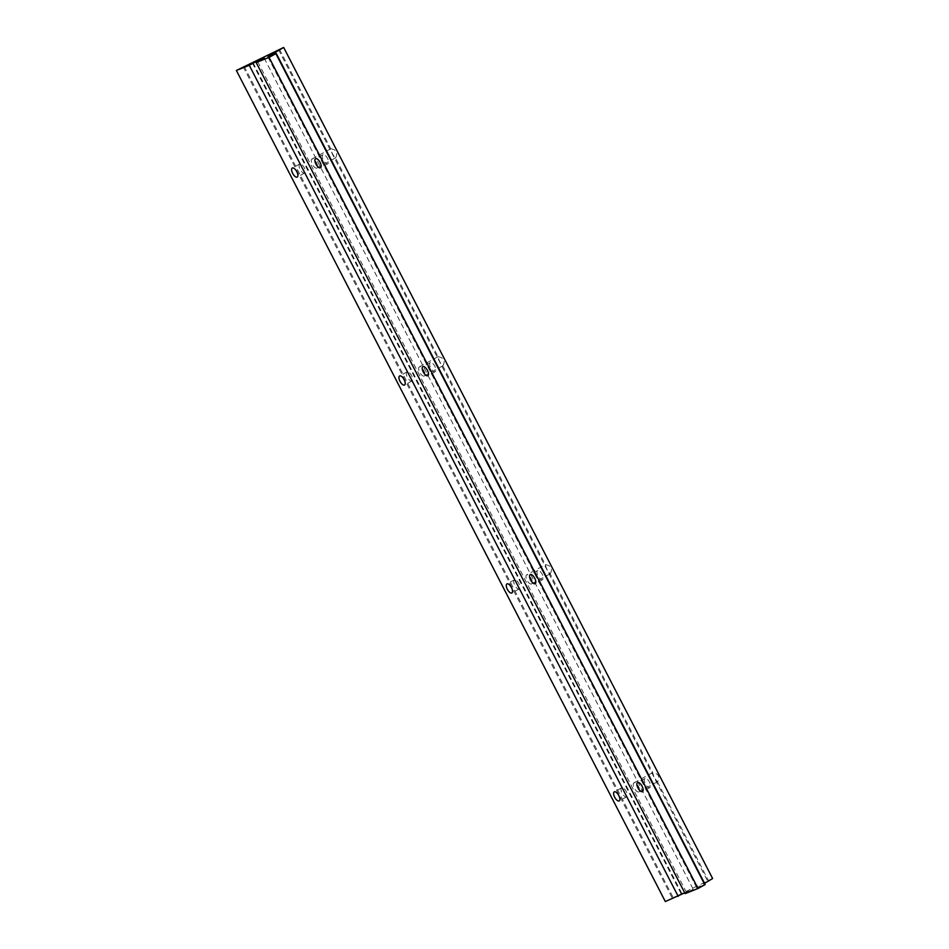 <?xml version="1.0" encoding="UTF-8"?>
<svg xmlns="http://www.w3.org/2000/svg" width="949" height="949" viewBox="0 0 949 949"><rect width="100%" height="100%" fill="white"/><g stroke="black" fill="none" stroke-linecap="round" stroke-linejoin="round"><path stroke-width="0.71" stroke-dasharray="4.75 3.56" d="M316.788 168.092A5.148 2.218 61.4 0 1 312.411 164.462A5.148 2.218 61.4 0 1 311.96 158.993A5.148 2.218 61.4 0 1 312.067 158.946A5.148 2.218 61.4 0 1 316.444 162.576A5.148 2.218 61.4 0 1 316.895 168.044A5.148 2.218 61.4 0 1 316.788 168.092M335.472 157.925L335.638 157.842C338.141 152.753 336.515 149.728 330.75 148.768L330.715 148.791C331.391 152.137 332.969 155.185 335.472 157.925L438.035 356.729C438.711 360.086 440.3 363.135 442.803 365.863L545.367 564.679C546.043 568.024 547.632 571.073 550.123 573.813L652.698 772.616C653.375 775.974 654.952 779.022 657.455 781.762L657.621 781.679C660.124 776.59 658.499 773.565 652.734 772.605M424.12 376.041A5.148 2.218 61.4 0 1 419.743 372.411A5.148 2.218 61.4 0 1 419.292 366.931A5.148 2.218 61.4 0 1 419.399 366.883A5.148 2.218 61.4 0 1 423.776 370.513A5.148 2.218 61.4 0 1 424.227 375.994A5.148 2.218 61.4 0 1 424.12 376.041M531.452 583.979A5.148 2.218 61.4 0 1 527.075 580.349A5.148 2.218 61.4 0 1 526.624 574.88A5.148 2.218 61.4 0 1 526.731 574.833A5.148 2.218 61.4 0 1 531.096 578.463A5.148 2.218 61.4 0 1 531.547 583.932A5.148 2.218 61.4 0 1 531.452 583.979M638.772 791.929A5.148 2.218 61.4 0 1 634.395 788.299A5.148 2.218 61.4 0 1 633.956 782.83A5.148 2.218 61.4 0 1 634.051 782.783A5.148 2.218 61.4 0 1 638.428 786.401A5.148 2.218 61.4 0 1 638.879 791.881A5.148 2.218 61.4 0 1 638.772 791.929M323.087 154.628A5.148 2.218 -118.6 0 0 322.98 154.675A5.148 2.218 -118.6 0 0 323.431 160.144A5.148 2.218 -118.6 0 0 327.808 163.774A5.148 2.218 -118.6 0 0 327.903 163.726A5.148 2.218 -118.6 0 0 327.452 158.258A5.148 2.218 -118.6 0 0 323.087 154.628M621.797 787.765A5.148 2.218 -118.6 0 0 621.702 787.812A5.148 2.218 -118.6 0 0 622.153 793.293A5.148 2.218 -118.6 0 0 626.518 796.911A5.148 2.218 -118.6 0 0 626.625 796.863A5.148 2.218 -118.6 0 0 626.174 791.395A5.148 2.218 -118.6 0 0 621.797 787.765M514.477 579.827A5.148 2.218 -118.6 0 0 514.37 579.875A5.148 2.218 -118.6 0 0 514.821 585.343A5.148 2.218 -118.6 0 0 519.198 588.973A5.148 2.218 -118.6 0 0 519.293 588.926A5.148 2.218 -118.6 0 0 518.854 583.445A5.148 2.218 -118.6 0 0 514.477 579.827M407.145 371.878A5.148 2.218 -118.6 0 0 407.038 371.925A5.148 2.218 -118.6 0 0 407.489 377.394A5.148 2.218 -118.6 0 0 411.866 381.024A5.148 2.218 -118.6 0 0 411.973 380.976A5.148 2.218 -118.6 0 0 411.522 375.507A5.148 2.218 -118.6 0 0 407.145 371.878M299.813 163.928A5.148 2.218 -118.6 0 0 299.718 163.975A5.148 2.218 -118.6 0 0 300.157 169.456A5.148 2.218 -118.6 0 0 304.534 173.086A5.148 2.218 -118.6 0 0 304.641 173.038A5.148 2.218 -118.6 0 0 304.19 167.558A5.148 2.218 -118.6 0 0 299.813 163.928M645.071 778.465A5.148 2.218 -118.6 0 0 644.964 778.512A5.148 2.218 -118.6 0 0 645.415 783.981A5.148 2.218 -118.6 0 0 649.792 787.611A5.148 2.218 -118.6 0 0 649.899 787.563A5.148 2.218 -118.6 0 0 649.448 782.095A5.148 2.218 -118.6 0 0 645.071 778.465M537.739 570.515A5.148 2.218 -118.6 0 0 537.632 570.563A5.148 2.218 -118.6 0 0 538.083 576.043A5.148 2.218 -118.6 0 0 542.46 579.661A5.148 2.218 -118.6 0 0 542.567 579.614A5.148 2.218 -118.6 0 0 542.116 574.145A5.148 2.218 -118.6 0 0 537.739 570.515M430.407 362.565A5.148 2.218 -118.6 0 0 430.312 362.625A5.148 2.218 -118.6 0 0 430.763 368.093A5.148 2.218 -118.6 0 0 435.128 371.723A5.148 2.218 -118.6 0 0 435.235 371.676A5.148 2.218 -118.6 0 0 434.784 366.195A5.148 2.218 -118.6 0 0 430.407 362.565M550.123 573.813L550.29 573.73C552.804 568.641 551.167 565.616 545.402 564.667L526.624 574.88M442.803 365.863L442.969 365.78C445.472 360.703 443.847 357.678 438.07 356.717M279.445 49.372L330.75 148.768M712.628 878.537L665.332 901.55M657.455 781.762L708.405 880.458M278.448 49.538L707.408 880.625M705.143 884.551L696.791 887.884L704.573 883.282M684.727 892.843L693.185 889.249L685.131 893.626M257.713 61.709L686.257 892.013M264.225 58.162L693.185 889.249M267.915 56.774L696.863 887.861M268.009 56.738L696.946 887.778M253.027 62.681L681.975 893.768M252.375 62.99L681.335 894.077M244.107 66.3L673.066 897.386M243.181 66.762L672.129 897.849M330.715 148.791L311.96 158.993M438.035 356.729L419.292 366.931M652.698 772.616L633.956 782.83M322.98 154.675L315.554 158.72M621.702 787.812L614.276 791.857M514.37 579.875L506.944 583.908M407.038 371.925L399.612 375.97M299.718 163.975L292.292 168.02M644.964 778.512L637.538 782.557M537.632 570.563L530.206 574.608M430.312 362.625L422.886 366.658M435.235 371.676L427.809 375.709M542.567 579.614L535.141 583.659M649.899 787.563L642.473 791.608M304.641 173.038L297.215 177.072M411.973 380.976L404.547 385.021M519.293 588.926L511.867 592.971M626.625 796.863L619.199 800.909M327.903 163.726L320.477 167.771M657.621 781.679L638.879 791.881M550.29 573.73L531.547 583.932M442.969 365.78L424.227 375.994M335.638 157.842L316.895 168.044M696.791 887.884L267.832 56.798"/><path stroke-width="1.42" d="M320.382 167.819A5.148 2.218 61.4 0 1 316.005 164.189A5.148 2.218 61.4 0 1 315.554 158.72A5.148 2.218 61.4 0 1 315.661 158.673A5.148 2.218 61.4 0 1 320.027 162.291A5.148 2.218 61.4 0 1 320.477 167.771A5.148 2.218 61.4 0 1 320.382 167.819M619.104 800.956A5.148 2.218 61.4 0 1 614.727 797.326A5.148 2.218 61.4 0 1 614.276 791.857A5.148 2.218 61.4 0 1 614.371 791.81A5.148 2.218 61.4 0 1 618.748 795.44A5.148 2.218 61.4 0 1 619.199 800.909A5.148 2.218 61.4 0 1 619.104 800.956M511.772 593.018A5.148 2.218 61.4 0 1 507.395 589.388A5.148 2.218 61.4 0 1 506.944 583.908A5.148 2.218 61.4 0 1 507.051 583.86A5.148 2.218 61.4 0 1 511.428 587.49A5.148 2.218 61.4 0 1 511.867 592.971A5.148 2.218 61.4 0 1 511.772 593.018M404.44 385.069A5.148 2.218 61.4 0 1 400.063 381.439A5.148 2.218 61.4 0 1 399.612 375.97A5.148 2.218 61.4 0 1 399.719 375.923A5.148 2.218 61.4 0 1 404.096 379.553A5.148 2.218 61.4 0 1 404.547 385.021A5.148 2.218 61.4 0 1 404.44 385.069M297.108 177.119A5.148 2.218 61.4 0 1 292.743 173.501A5.148 2.218 61.4 0 1 292.292 168.02A5.148 2.218 61.4 0 1 292.387 167.973A5.148 2.218 61.4 0 1 296.764 171.603A5.148 2.218 61.4 0 1 297.215 177.072A5.148 2.218 61.4 0 1 297.108 177.119M642.366 791.656A5.148 2.218 61.4 0 1 637.989 788.026A5.148 2.218 61.4 0 1 637.538 782.557A5.148 2.218 61.4 0 1 637.645 782.498A5.148 2.218 61.4 0 1 642.022 786.128A5.148 2.218 61.4 0 1 642.473 791.608A5.148 2.218 61.4 0 1 642.366 791.656M535.034 583.706A5.148 2.218 61.4 0 1 530.657 580.076A5.148 2.218 61.4 0 1 530.206 574.608A5.148 2.218 61.4 0 1 530.313 574.56A5.148 2.218 61.4 0 1 534.69 578.19A5.148 2.218 61.4 0 1 535.141 583.659A5.148 2.218 61.4 0 1 535.034 583.706M427.702 375.768A5.148 2.218 61.4 0 1 423.337 372.138A5.148 2.218 61.4 0 1 422.886 366.658A5.148 2.218 61.4 0 1 422.981 366.611A5.148 2.218 61.4 0 1 427.358 370.24A5.148 2.218 61.4 0 1 427.809 375.709A5.148 2.218 61.4 0 1 427.702 375.768M283.668 47.45L267.986 56.691L276.254 53.441L269.065 57.379L256.183 62.539L264.225 58.162L257.309 60.926L249.267 65.303L236.372 70.463L283.668 47.45L712.628 878.537L704.573 883.282M269.065 57.379L698.025 888.478L705.214 884.539L276.195 53.5M236.372 70.463L665.332 901.55L684.727 892.843M249.267 65.303L678.215 896.39M257.309 60.926L257.713 61.709M256.183 62.539L685.131 893.626L698.025 888.478M275.874 53.678L704.834 884.765M705.214 884.539L276.254 53.441"/></g></svg>
